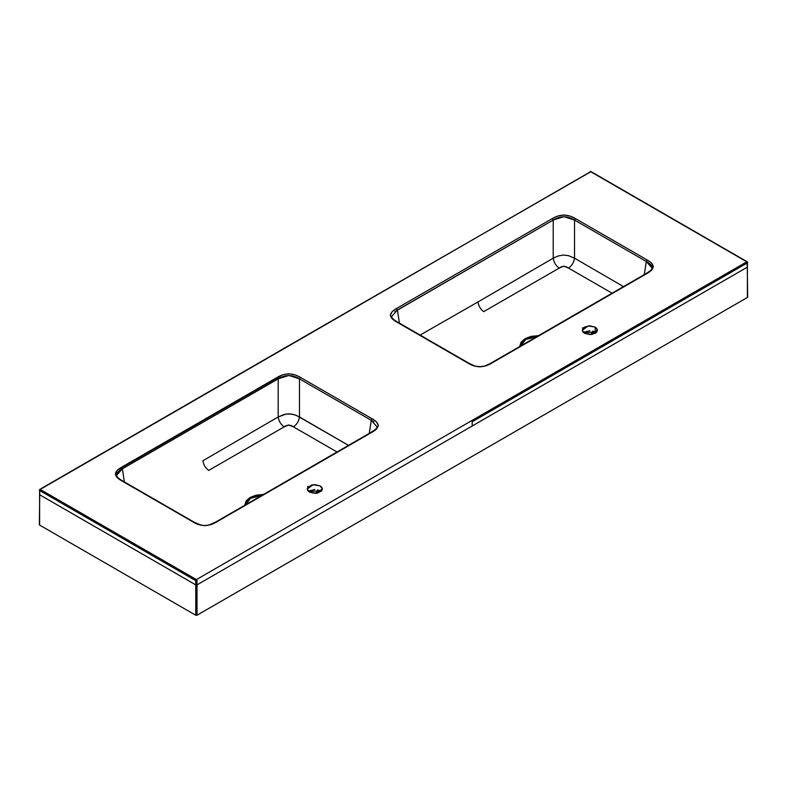 <?xml version="1.0" encoding="UTF-8"?>
<svg xmlns="http://www.w3.org/2000/svg" width="787" height="787" viewBox="0 0 787 787"><rect width="100%" height="100%" fill="white"/><g stroke="black" fill="none" stroke-linecap="round" stroke-linejoin="round"><path stroke-width="1.18" d="M746.784 261.825L590.614 171.664L40.216 489.435L196.386 579.596L746.784 261.825L747.394 267.118L747.394 262.179A0.866 0.502 180 0 1 747.394 262.878L746.784 261.825A0.866 0.502 -60 0 1 747.394 262.179L746.784 261.825L196.386 579.596A0.866 0.502 60 0 1 196.996 580.658A0.866 0.502 180 0 1 195.766 580.658L39.606 490.488A0.866 0.502 180 0 1 39.606 489.789L39.606 490.488L40.216 489.435L39.606 490.488L195.766 580.658L195.766 584.889L39.606 494.728L39.606 490.488L39.606 494.728L195.766 584.889L195.766 580.658A0.866 0.502 -60 0 1 196.386 579.596L40.216 489.435L39.606 489.789A0.866 0.502 60 0 1 40.216 489.435L590.614 171.664L746.784 261.825A0.866 0.502 -120 0 1 747.394 262.878L472.19 421.763A0.866 0.502 -120 0 0 471.58 420.711A0.866 0.502 60 0 1 472.19 421.763L747.394 262.878M394.808 311.672L553.222 220.065L553.222 258.185L478.004 301.933L553.222 258.185C553.861 262.396 555.868 265.691 559.252 268.072L563.866 266.124L568.509 268.072C565.41 265.858 562.321 265.858 559.252 268.072L483.69 311.642C480.464 309.212 478.565 305.966 478.004 301.933L420.14 335.075L478.004 301.933C478.565 305.966 480.464 309.212 483.69 311.642L559.252 268.072C555.868 265.691 553.861 262.396 553.222 258.185L557.983 256.021L563.226 255.057L568.312 255.598L574.53 258.185L568.312 255.598L563.226 255.057L557.983 256.021L553.222 258.185L553.222 220.065L563.866 216.641L574.53 220.065L574.53 258.185L574.53 220.065L646.284 261.491L644.297 274.584L646.284 261.491C650.219 263.694 652.177 265.731 652.157 267.6L652.157 267.6M568.509 268.072C571.893 265.691 573.9 262.396 574.53 258.185L623.786 286.783L574.53 258.185C573.9 262.396 571.893 265.691 568.509 268.072L612.089 293.187L568.509 268.072M523.286 344.46L530.143 340.496L523.286 344.46M391.906 317.545L391.592 316.561L397.425 310.009L399.412 323.113L397.425 310.009L553.222 220.065L552.307 218.57L557.501 216.12L563.866 214.969L570.241 216.11L575.445 218.57L647.199 259.995L651.449 262.996L653.436 266.665L651.459 270.344L647.199 273.355L491.403 363.299L486.209 365.748L479.844 366.899L473.469 365.758L468.265 363.299L396.51 321.873L392.27 318.873L390.273 315.203L392.26 311.524L396.51 308.514L552.307 218.57L396.51 308.514L397.425 310.009L396.51 308.514C388.611 312.98 388.611 317.427 396.51 321.873L397.425 322.316M317.702 489.898L320.152 490.842M309.458 490.842L314.81 489.563M592.749 331.101L595.198 332.045L595.198 327.107L596.841 328.523L597.422 330.196L596.841 331.868L595.198 333.285L589.856 334.564L584.505 333.285L582.862 331.868L582.291 330.196L582.862 328.523L584.505 327.107L589.856 325.828L595.198 327.107L597.422 330.196L591.47 334.455L584.505 333.285L582.291 330.196L588.233 325.926L595.198 327.107L595.198 332.045L583.62 332.665M584.505 332.045L589.856 330.766M472.19 426.003L472.19 421.763L472.19 426.003L747.394 267.118L747.394 297.466L747.394 267.118L196.996 584.889L196.386 579.596L195.766 580.658L196.996 580.658L196.996 584.889L472.19 426.003M309.458 492.082L307.815 490.665L307.245 488.993L307.815 487.32L311.908 484.959L314.81 484.625L320.152 485.904L321.794 487.32L322.365 488.993L321.794 490.665L317.702 493.026L314.81 493.36L309.458 492.082L307.245 488.993L313.187 484.723L320.152 485.904L322.365 488.993L316.423 493.262L309.458 492.082M116.545 475.387L122.379 468.806L121.464 467.311L122.379 468.806L124.366 481.91L122.379 468.806L278.175 378.862L278.175 416.962L286.32 414.001L292.272 414.159L296.66 415.546L348.739 445.511L299.483 416.962L299.483 378.862L288.839 375.438L278.175 378.862L277.26 377.367L278.175 378.862C285.288 374.553 292.39 374.553 299.483 378.862L300.398 377.367C292.695 372.802 284.983 372.802 277.26 377.367L121.464 467.311C113.564 471.757 113.564 476.214 121.464 480.67L194.133 522.538L121.464 480.67L117.214 477.67L115.227 473.99L117.214 470.311L282.464 374.907L288.839 373.766L295.204 374.917L300.398 377.367L372.153 418.792L376.402 421.802L378.39 425.482L376.393 429.151L372.153 432.152L216.356 522.096L211.152 524.555L204.777 525.706L198.413 524.555L193.218 522.096C200.921 526.66 208.634 526.66 216.356 522.096L293.335 477.561M396.51 321.873L468.265 363.299C475.987 367.863 483.7 367.863 491.403 363.299L568.391 318.765M391.592 316.561C391.837 318.027 393.697 319.778 397.16 321.814L468.914 363.24C477.129 367.165 474.089 365.866 479.893 366.663C484.477 366.112 483.267 366.939 490.754 363.24L646.55 273.286C650.662 270.659 652.521 268.908 652.118 268.033L651.813 269.016M519.794 346.064L525.106 338.676L538.593 335.616L530.95 336.413L525.096 338.676L521.171 342.06L519.794 346.064M490.488 363.742L488.176 364.961M575.445 218.57L574.53 220.065L646.284 261.491L647.199 259.995L575.445 218.57C567.722 214.005 560.01 214.005 552.307 218.57L553.222 220.065C560.314 215.756 567.417 215.756 574.53 220.065L575.445 218.57M468.265 363.299L469.18 363.742M646.284 273.797L647.199 273.355C655.099 268.888 655.099 264.442 647.199 259.995L646.284 261.491L652.118 268.062M590.85 334.524L592.827 331.12L590.85 334.524M520.61 346.005L525.657 339.522L536.882 336.61L525.657 339.512L520.61 346.005M583.826 328.041L582.488 327.815M596.093 332.665L595.198 332.045M585.174 331.701L584.977 333.531L585.174 331.701M309.006 486.71L307.668 486.484M317.781 489.917L315.794 493.321L317.781 489.917M321.047 491.462L320.152 490.842L308.573 491.462M310.127 490.498L309.93 492.328L310.127 490.498M215.441 522.538L216.356 522.096L215.441 522.538M193.218 522.096L196.445 523.758M373.855 421.95L371.238 420.288L369.251 433.391L371.238 420.288L377.062 426.859C377.475 427.705 375.615 429.456 371.503 432.083L215.707 522.037C205.515 526.798 204.177 526.818 193.868 522.037L122.113 480.611C118.64 478.565 116.781 476.814 116.545 475.358L116.85 476.332M376.757 427.823L377.071 426.839M371.238 432.594L372.153 432.152C380.052 427.705 380.052 423.249 372.153 418.792L300.398 377.367L299.483 378.862L299.483 416.962C298.853 421.183 296.837 424.478 293.443 426.859C296.837 424.478 298.853 421.183 299.483 416.962L294.722 414.798L289.459 413.844L284.392 414.375L278.175 416.962C278.805 421.183 280.821 424.478 284.215 426.859C287.304 424.646 290.383 424.646 293.443 426.859L337.033 451.994L293.443 426.859L288.662 424.941L284.215 426.859L208.644 470.439C205.417 467.999 203.518 464.763 202.957 460.729L278.175 416.962L202.957 460.729C203.518 464.763 205.417 467.999 208.644 470.439L284.215 426.859C280.821 424.478 278.805 421.183 278.175 416.962L278.175 378.862L122.379 468.806C118.444 471.01 116.486 473.046 116.506 474.915L116.506 474.915M244.747 505.264L246.134 500.857L250.059 497.473L255.923 495.21L263.537 494.423L250.246 497.364L244.737 504.949M245.564 504.801L250.61 498.309L261.835 495.407L250.6 498.309L245.564 504.801M372.153 418.792L371.238 420.288L372.153 418.792M299.483 378.862L371.238 420.288L299.483 378.862M121.464 480.67L122.379 481.113M255.096 499.292L248.23 503.257L255.096 499.292M39.606 494.728L39.606 525.077L195.766 615.237L196.996 615.237L196.996 584.889L196.996 615.237L747.394 297.466L196.996 615.237L195.766 615.237L195.766 584.889L195.766 615.237L39.606 525.077L39.606 494.728M39.35 524.722L39.783 489.386L314.987 330.501A0.866 0.502 60 0 1 315.42 330.55A0.866 0.502 -120 0 0 314.987 330.501L591.047 171.615A0.866 0.502 120 0 0 590.614 171.664A0.866 0.502 -120 0 0 590.191 171.615M591.234 172.009L590.004 172.009L591.234 172.009A0.866 0.502 120 0 0 591.047 171.615L747.217 261.776L747.65 297.112M40.216 489.435A0.866 0.502 120 0 0 39.606 490.488M594.106 331.524L592.493 334.288M317.446 493.085L319.06 490.321"/></g></svg>
